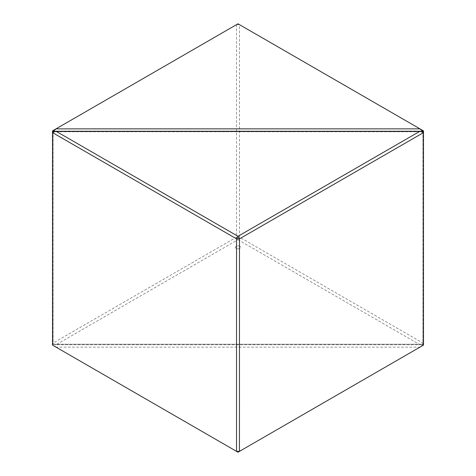 <?xml version="1.0" encoding="UTF-8"?>
<svg xmlns="http://www.w3.org/2000/svg" width="476" height="476" viewBox="0 0 476 476"><rect width="100%" height="100%" fill="white"/><g stroke="black" fill="none" stroke-linecap="round" stroke-linejoin="round"><path stroke-width="0.36" stroke-dasharray="2.38 1.78" d="M239.839 246.288A2.6 1.505 0 0 0 237.006 245.961A2.6 1.505 0 0 0 235.4 247.353A2.6 1.505 0 0 0 236.161 248.412A2.6 1.505 0 0 0 238.994 248.74A2.6 1.505 0 0 0 240.6 247.353A2.6 1.505 0 0 0 239.839 246.288A2.6 1.505 0 0 0 237.006 245.961A2.6 1.505 0 0 0 235.4 247.353A2.6 1.505 0 0 0 236.161 248.412A2.6 1.505 0 0 0 238.994 248.74A2.6 1.505 0 0 0 240.6 247.353A2.6 1.505 0 0 0 239.839 246.288M236.554 237.167L238 239.672L239.446 237.167L236.53 237.149L52.497 343.398L52.497 132.602M52.497 343.398L53.092 344.255L56.049 344.749L52.509 343.44M423.503 132.602L423.503 343.398L419.963 344.749L422.908 344.255L422.89 131.751L53.092 131.745L53.092 344.255M238 239.702L419.951 344.749L56.049 344.749L238 239.672M422.908 344.291L423.491 345.106L238 452.2L56.049 347.153L419.951 347.153L422.908 344.291L422.908 131.745L53.11 131.751L53.11 344.249L422.89 344.249L53.11 344.249L52.509 345.106L56.049 347.153L53.092 344.291M239.446 237.167L239.47 24.651L423.503 130.9M423.503 343.398L239.47 237.149M422.908 344.255L423.491 343.44M239.47 24.651L238 23.8L236.554 24.633L239.446 24.633M52.497 130.9L236.53 24.651L236.53 237.149"/><path stroke-width="0.71" d="M52.509 130.894L53.104 131.739L52.497 132.602L52.497 130.9L56.037 128.859L419.951 128.847L423.491 130.894L423.503 132.602L419.951 131.251L422.908 131.745L419.963 128.859L238 23.8L56.049 128.847L53.092 131.709M423.491 130.894L422.908 131.709M52.497 132.602L52.497 345.1L236.53 451.349L236.53 238.851L52.497 132.602M236.554 451.367L239.446 451.367L238 452.2L236.53 451.349M52.509 132.56L56.037 131.251L238 236.298L419.951 131.251L56.037 131.251L53.092 131.745M422.908 131.745L423.491 132.56M239.47 451.349L423.503 345.1L423.503 132.602L239.47 238.851L239.446 451.367M238 236.298L239.47 238.851M236.53 238.851L238 236.328M239.446 238.833L236.554 238.833"/></g></svg>
